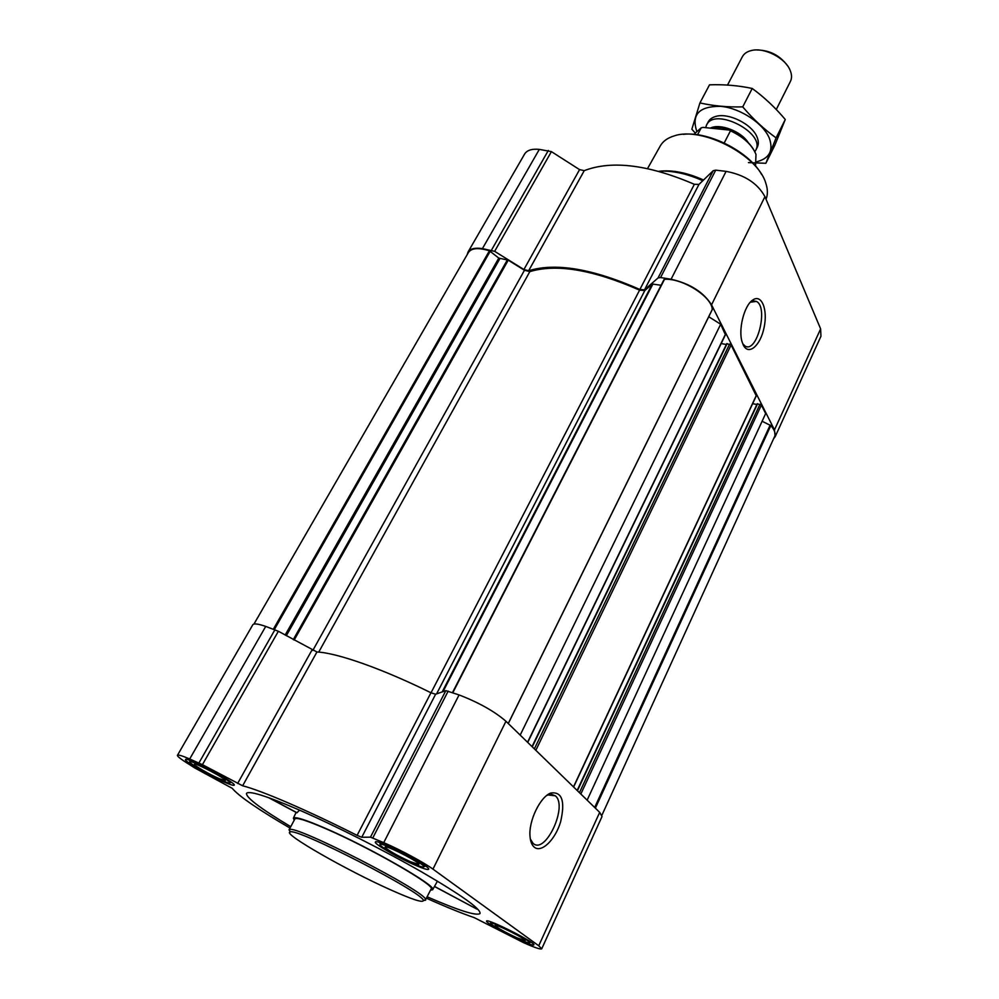 <?xml version="1.0" encoding="UTF-8"?>
<svg xmlns="http://www.w3.org/2000/svg" width="999" height="999" viewBox="0 0 999 999"><rect width="100%" height="100%" fill="white"/><g stroke="black" fill="none" stroke-linecap="round" stroke-linejoin="round"><path stroke-width="1.5" d="M750.336 302.222L756.33 301.386C768.768 306.918 757.005 353.771 745.092 346.054L742.769 343.806M290.734 826.685C261.114 808.94 246.353 797.864 246.466 793.456C248.526 790.346 265.422 795.566 297.178 809.115C333.316 824.749 384.053 850.349 422.19 872.239C461.625 895.216 480.919 908.965 480.057 913.511C476.535 916.158 458.941 910.613 427.26 896.852M434.453 886.5L477.023 909.177L434.503 886.413M294.218 820.191L293.394 818.144C294.967 816.42 305.394 819.704 324.687 828.009C369.68 847.327 437.899 886.55 432.667 889.722L430.519 890.234M268.569 797.652L296.865 812.799L299.388 810.376M520.491 940.409C528.658 944.018 533.129 945.529 533.878 944.904C536.363 942.919 486.413 917.806 486.538 921.103C485.264 922.302 505.369 933.715 520.491 940.409M224.6 782.229C230.482 784.764 233.691 785.751 234.228 785.189C237.15 783.204 185.739 756.156 185.489 759.552C183.754 760.901 209.39 775.736 224.6 782.229M415.234 865.171C423.364 868.68 427.834 870.042 428.633 869.267C431.78 866.682 375.562 837.949 375.374 842.045C373.663 843.68 398.189 857.866 415.234 865.171M289.997 828.071C257.979 809.352 238.724 796.116 232.255 788.336L194.643 767.881L184.54 761.438C179.533 758.116 177.173 756.068 177.46 755.281L252.797 624.787C253.896 623.264 258.204 623.813 265.734 626.423L278.359 631.268L316.945 651.985C337.038 652.846 382.592 668.818 430.969 692.769L435.626 694.23L361.75 837.262L370.479 837.162L383.728 842.656C400.087 849.637 424.001 862.512 432.967 869.13L538.736 945.766L541.72 948.813C540.696 949.637 534.74 947.626 523.838 942.794L474.15 917.594C461.65 913.323 445.791 906.88 426.573 898.251M361.75 837.262L357.105 835.376C307.03 810.102 261.338 790.509 242.632 785.788L202.422 764.672L189.698 758.978C182.18 755.768 178.097 754.545 177.46 755.281M467.994 252.098L524.612 154.033C527.022 150.187 531.918 148.651 539.323 149.388L551.411 151.623L579.57 169.618L523.913 269.53L494.642 251.336L482.417 248.614C474.962 247.515 470.154 248.676 467.994 252.098L467.207 254.608M698.963 184.415L644.517 289.822L658.066 277.934L660.564 277.535L671.078 279.245C689.909 283.516 703.396 292.045 711.538 304.832L774.475 429.895L775.174 436.688L820.941 336.276L820.629 328.896L764.947 196.653C757.567 183.292 744.617 174.862 726.098 171.366L715.721 170.142L713.199 170.717L698.963 184.415L694.355 184.303C648.476 164.635 611.775 160.09 584.253 170.642L579.57 169.618M436.588 693.893L644.83 290.547L652.285 284.016L661.101 285.264M587.137 800.162L765.659 413.561L761.388 405.082L757.205 403.796L577.222 790.534M532.092 746.678L726.748 343.681L731.106 344.98L756.206 395.679M520.179 735.102L720.666 324.25L725.324 334.553M584.253 170.642L528.658 270.729L523.913 269.53M528.658 270.729C555.606 262.487 592.669 268.731 639.884 289.473L644.517 289.822M743.293 344.992L742.132 341.97C738.074 329.658 744.168 305.482 752.684 300.087C761.613 293.519 768.019 309.615 764.073 327.61C760.464 345.716 748.538 356.006 743.293 344.992M775.174 436.688L773.626 438.698M762.1 421.266L770.828 425.562C774.587 429.92 775.848 433.578 774.612 436.526L601.922 815.196M253.958 624.075L468.494 252.372C471.578 248.002 478.546 247.477 489.423 250.799L498.801 258.092L508.229 260.177L524.463 270.267L529.832 271.628C556.468 263.536 593.044 269.705 639.585 290.147L644.83 290.547M664.048 279.52L452.485 692.607L664.51 279.308C682.367 277.947 712.012 296.753 712.262 309.465L712.112 309.777M708.741 316.733L720.666 324.25M721.166 343.556L726.348 344.505M752.647 403.658L756.867 404.52M435.626 694.23L445.829 690.646L459.065 694.929C478.896 702.584 494.53 711.375 505.956 721.278L599.7 812.362L602.035 816.508L541.72 948.813M534.19 847.102C531.83 845.029 530.432 841.495 530.019 836.5C528.459 821.116 540.184 796.79 550.749 793.044C562.062 791.42 565.347 801.011 560.626 821.815C555.307 839.784 541.371 853.408 534.19 847.102M288.986 829.957L294.892 818.955C296.366 817.219 306.593 820.441 325.549 828.608C369.655 847.539 436.438 885.963 431.131 888.973L425.624 899.649C427.372 892.357 294.33 823.975 289.41 829.645L290.035 832.042M761.738 174.7C749.425 151.948 708.89 131.119 683.216 134.353M766.046 199.263C767.931 194.505 767.819 189.061 765.709 182.917C757.617 154.957 701.66 126.199 674.225 135.889C667.557 137.899 662.886 141.284 660.214 146.041L647.552 168.581M703.546 179.995C686.95 172.615 672.077 169.705 658.928 171.279M702.809 180.719C686.7 173.526 672.027 170.392 658.753 171.304M423.314 900.536L425.624 900.186M390.572 889.822C412.2 899.487 423.114 903.046 423.301 900.499C424.875 893.406 294.942 826.623 290.072 832.03C282.118 833.416 346.84 870.366 390.572 889.822M546.653 795.554L547.914 794.942L555.307 795.803C568.256 805.781 545.466 855.107 533.066 843.356L530.332 839.01M412.912 863.511C420.154 866.62 423.813 867.669 423.913 866.67C424.413 863.723 382.28 842.182 380.232 844.33C377.36 845.004 398.276 857.254 412.912 863.511M410.414 861.725L418.718 864.397C422.427 863.436 383.691 843.631 385.114 847.214C388.324 850.574 396.753 855.406 410.414 861.725M518.681 939.11C525.849 942.282 529.52 943.468 529.682 942.669C530.107 940.384 492.207 921.34 490.809 923.126C488.686 923.625 505.756 933.403 518.681 939.11M516.733 937.711L525.087 940.621C527.971 939.884 493.918 922.764 495.192 925.586C497.727 928.133 504.907 932.179 516.733 937.711M222.028 780.506C227.26 782.766 229.895 783.516 229.945 782.779C230.594 780.431 191.708 759.964 189.947 761.75C187.2 762.237 209.028 774.974 222.028 780.506M219.243 778.658L225.212 780.594C228.459 779.919 193.294 761.425 194.443 764.41C194.231 765.671 209.952 774.687 219.243 778.658M397.227 851.298L408.291 856.955M753.596 149.538C748.488 141.346 740.371 134.853 729.233 130.057L703.034 127.385L701.198 127.835L693.83 134.365M755.544 166.071L755.981 154.395C752.047 144.83 743.531 136.975 730.469 130.819L729.233 130.057M730.469 130.819L724.2 142.982M701.198 127.835L697.552 134.79M787.287 65.434C779.757 55.407 769.73 50.25 757.18 49.975M776.273 109.515L790.396 81.481C791.982 78.247 791.895 74.525 790.147 70.33C785.351 57.992 764.372 47.203 751.548 50.487C747.115 51.511 744.043 53.609 742.332 56.768L727.509 85.065M754.819 151.723L755.719 150.287C766.108 133.129 714.472 106.593 706.568 125.025L705.669 127.66M699.937 102.922L709.515 84.828C724.225 84.316 738.448 85.527 752.21 88.461C764.235 97.24 775.249 107.58 785.264 119.505L774.824 145.28L765.846 163.287L776.098 137.874C764.235 129.395 753.109 119.068 742.719 106.881C727.509 107.268 713.249 105.956 699.937 102.922L691.857 129.208L694.867 132.58M748.463 162.612L765.846 163.287M785.264 119.505L776.098 137.874M752.21 88.461L742.719 106.881M756.368 148.626C758.553 145.742 758.89 142.17 757.379 137.912L757.155 137.338C752.509 124.4 728.496 112.338 715.659 116.471C711.325 117.72 708.616 120.08 707.542 123.539M756.98 161.688C769.317 158.416 773.488 150.724 769.48 138.611C763.686 123.576 740.509 108.154 720.791 106.344C699.55 106.106 691.483 114.211 696.565 130.644M442.195 691.92L652.285 284.016M580.831 794.03L761.388 405.082M573.488 786.9L756.418 395.217M535.839 750.311L731.106 344.98M527.559 742.269L725.586 334.016M539.323 149.388L482.417 248.614M548.339 150.449L491.508 250.087M551.411 151.623L494.642 251.336M694.355 184.303L639.884 289.473M713.199 170.717L658.066 277.934M715.721 170.142L660.564 277.535M726.098 171.366L671.078 279.245M764.947 196.653L711.538 304.832M820.629 328.896L774.475 429.895M294.168 640.072L508.229 260.177M312.812 650.449L524.463 270.267M273.401 629.133L489.423 250.799M274.388 629.482L490.234 251.236M285.152 635.052L498.801 258.092M286.326 635.714L499.9 258.604M293.294 639.585L507.392 259.84M318.731 652.11L529.832 271.628M431.019 692.806L639.585 290.147M443.032 691.633L652.946 283.916M452.822 692.719L664.51 279.308M508.241 723.501L712.262 309.465M532.28 746.852L727.135 343.594M534.365 748.875L729.632 344.043M577.434 790.721L757.592 403.721M579.445 792.682L759.989 404.208M594.667 807.479L770.154 425.075M595.367 808.154L770.828 425.562M265.734 626.423L189.698 758.978M274.962 629.695L198.926 762.961M278.359 631.268L202.422 764.672M311.988 650.012L237.625 783.516M316.945 651.985L242.632 785.788M430.969 692.769L357.105 835.376M445.829 690.646L370.479 837.162M448.201 691.083L372.789 837.936M459.065 694.929L383.728 842.656M505.956 721.278L432.967 869.13M599.7 812.362L538.736 945.766M748.226 142.607C741.071 131.194 719.755 123.089 710.339 128.134M744.892 139.498C733.865 129.52 722.702 125.762 711.388 128.247M756.33 301.386L753.333 300.886M432.667 889.722L437.425 881.155M293.394 818.144L296.154 812.312M508.291 723.538L712.237 309.64M527.722 742.419L725.624 334.365M532.017 746.603L726.748 343.681M573.613 787.025L756.443 395.517M577.16 790.471L757.205 403.796M297.04 812.774L269.218 797.876M750.374 302.197L752.684 300.087M423.301 900.499L425.624 899.649M290.072 832.03L289.41 829.645M547.914 794.942L550.749 793.044M555.307 795.803L551.161 794.23M423.913 866.67L425.611 866.058M380.232 844.33L379.72 842.607M529.682 942.669L531.006 942.169M490.809 923.126L490.372 921.727M229.945 782.779L231.418 782.304M189.947 761.75L189.548 760.276M385.926 846.927L385.114 847.214M418.469 863.573L418.718 864.397M195.08 764.21L194.443 764.41M225.037 779.969L225.212 780.594M708.216 121.878L706.568 125.025M757.317 147.128L755.719 150.287"/></g></svg>
